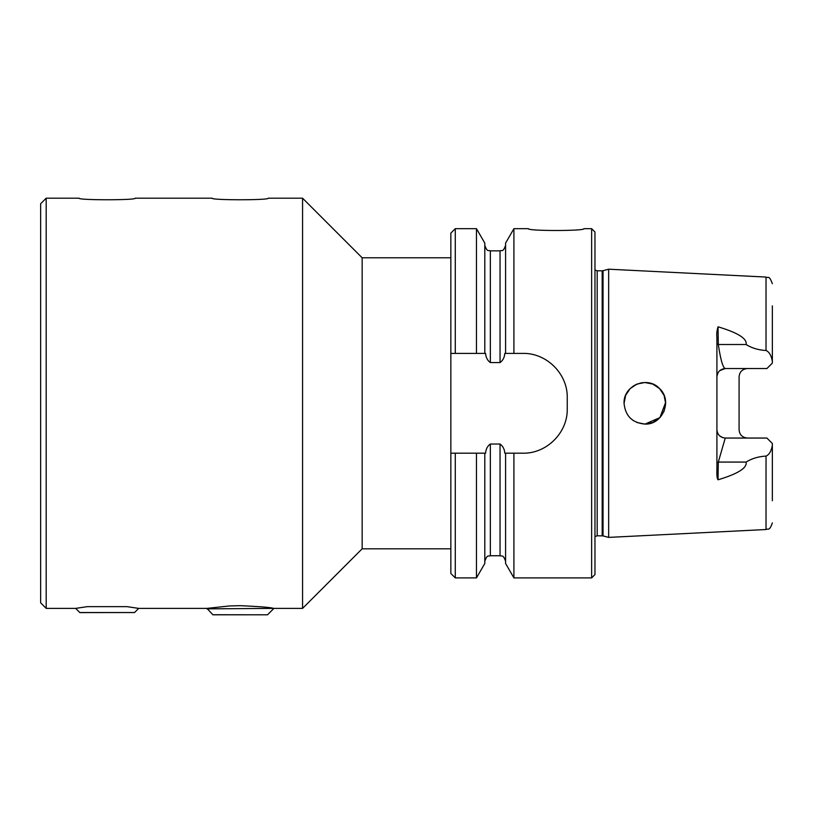 <?xml version="1.0" encoding="UTF-8"?>
<svg xmlns="http://www.w3.org/2000/svg" width="813" height="813" viewBox="0 0 813 813"><rect width="100%" height="100%" fill="white"/><g stroke="black" fill="none" stroke-linecap="round" stroke-linejoin="round"><path stroke-width="1.22" d="M212.823 614.73L267.467 614.801L212.945 614.801L206.949 608.388L229.296 605.97L240.201 605.675C260.404 606.589 271.491 607.494 273.463 608.388L302.568 608.388L302.568 198.199L268.219 198.199C269.936 200.283 210.476 200.283 212.193 198.199C210.476 200.283 269.936 200.283 268.219 198.199M206.949 608.856L273.463 608.388M79.796 612.535L134.541 612.535L79.908 612.606L75.65 608.388L87.265 606.65L127.062 606.65L138.688 608.388L206.949 608.388M87.265 606.65L127.062 606.65M455.28 353.401L485.585 353.401C485.879 357.415 487.465 360.464 490.341 362.557L500.046 362.557C502.922 360.464 504.507 357.415 504.802 353.401L505.584 353.401L505.584 243.107L513.907 228.687L513.907 353.401L522.911 353.401C546.722 352.893 567.769 373.97 567.25 397.75L567.25 408.837C567.769 432.618 546.722 453.695 522.911 453.187L504.802 453.187C504.507 449.172 502.922 446.124 500.046 444.03L490.341 444.03C487.465 446.124 485.879 449.172 485.585 453.187L484.802 453.187L484.802 563.48L476.469 577.901L476.469 453.187L450.849 453.187L450.849 573.47L455.28 577.901L455.28 453.187L450.849 453.187L450.849 353.401L455.28 353.401L455.28 228.687L476.469 228.687L476.469 353.401L450.849 353.401L450.849 233.118L455.28 228.687M79.156 198.199C77.438 200.283 136.899 200.283 135.182 198.199C136.899 200.283 77.438 200.283 79.156 198.199L46.189 198.199L40.65 203.738L40.65 602.85L46.189 608.388L46.189 198.199M75.65 608.388L46.189 608.388M719.657 370.677L725.237 368.543C722.92 367.75 720.613 359.742 718.306 344.509L718.031 326.806C716.873 330.667 716.507 334.143 716.914 337.212L716.914 469.375C716.7 475.28 717.076 478.745 718.031 479.782L718.306 462.079L725.237 438.055C720.216 437.526 717.452 434.752 716.914 429.731M723.001 437.74L719.566 435.819M717.991 433.817L717.137 431.652M772.35 500.727L772.35 443.481L766.913 438.055L725.237 438.055M772.35 445.29C771.293 451.144 769.189 454.741 766.029 456.093C758.427 456.53 751.791 458.522 746.11 462.079C747.269 467.932 737.909 473.837 718.031 479.782M744.241 437.424A8.313 8.313 0 0 0 747.401 438.055C742.279 437.485 739.505 434.711 739.088 429.731L739.088 376.856C739.515 371.876 742.279 369.102 747.401 368.543M718.031 326.806C737.909 332.751 747.269 338.655 746.11 344.509C751.791 348.066 758.427 350.068 766.029 350.494C769.159 351.826 771.263 355.433 772.35 361.297L772.35 363.106L766.913 368.543L725.237 368.543C720.216 369.082 717.442 371.846 716.914 376.856M716.985 375.799L718.042 372.679M772.35 361.297L772.35 305.861M591.64 577.901L594.964 574.578L594.964 232.01L591.64 228.687L591.64 577.901L513.907 577.901L513.907 453.187M583.886 228.687C585.584 231.085 526.753 231.085 528.45 228.687C526.753 231.085 585.584 231.085 583.886 228.687L591.64 228.687M603.043 535.889L603.043 270.699L608.652 269.194L608.652 537.393L603.043 535.889L597.189 535.777L597.189 270.81L594.964 269.967M628.429 390.555L630.156 388.594L636.894 384.092L644.861 382.506L652.819 384.092L659.556 388.594L664.058 395.331L665.644 403.299L664.058 411.256L659.556 417.994L652.819 422.496L644.861 424.081L636.945 422.516M633.357 420.606L630.187 418.024M766.029 456.093L766.029 529.527L608.652 537.393M625.624 395.413L624.069 403.299C623.134 385.474 647.626 375.321 659.607 388.644C672.737 400.535 662.717 424.884 645.024 424.081L659.912 417.628L665.623 402.435M664.069 395.352L662.189 391.825M659.577 388.624L654.75 385.016M651.355 383.553L649.079 382.943M644.943 382.506L640.949 382.882M636.945 384.071L633.357 385.982M630.187 388.563L625.715 395.189M645.024 424.081C632.321 422.933 625.339 416.002 624.069 403.299M505.584 453.187L505.584 563.48L513.907 577.901M476.469 228.687L484.802 243.107L484.802 353.401M484.802 453.187L476.469 453.187M505.584 353.401L513.907 353.401M302.568 198.199L362.151 257.782L362.151 548.805L302.568 608.388M450.849 548.805L362.151 548.805M500.046 444.03L500.046 555.736C501.682 556.793 502.952 553.694 505.584 561.275M500.046 555.736L490.341 555.736L490.341 444.03M746.11 462.079L718.306 462.079L716.914 462.729M746.11 344.509L718.306 344.509L716.914 343.858M602.179 535.777L602.179 270.81L597.189 270.81M772.35 283.707C768.966 274.377 767.97 278.605 766.029 277.06L766.029 350.494M490.341 362.557L490.341 250.861C488.704 249.794 487.434 252.894 484.802 245.313M490.341 250.861L500.046 250.861L500.046 362.557M267.579 614.73L273.463 608.856M134.541 612.535L138.688 608.388M490.341 555.736C488.704 556.793 487.434 553.694 484.802 561.275M135.182 198.199L212.193 198.199M513.907 228.687L528.45 228.687M597.189 535.777L594.964 536.621M603.043 270.699L602.179 270.81M766.029 277.06L608.652 269.194M766.029 529.527C767.929 528.196 769.372 531.722 772.35 522.881M500.046 250.861C501.682 249.794 502.952 252.894 505.584 245.313M455.28 577.901L476.469 577.901M362.151 257.782L450.849 257.782"/></g></svg>
